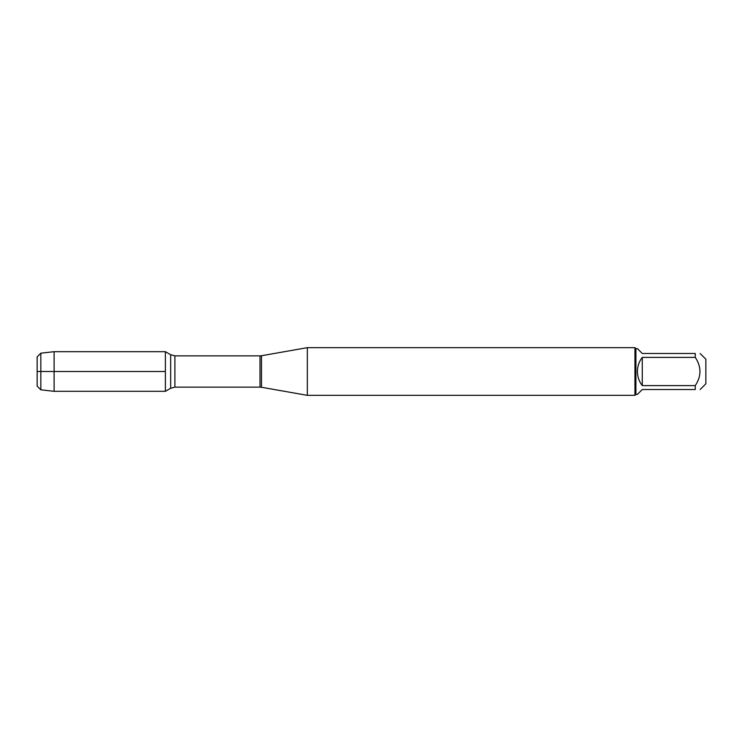 <?xml version="1.0" encoding="UTF-8"?>
<svg xmlns="http://www.w3.org/2000/svg" width="743" height="743" viewBox="0 0 743 743"><rect width="100%" height="100%" fill="white"/><g stroke="black" fill="none" stroke-linecap="round" stroke-linejoin="round"><path stroke-width="1.11" d="M307.333 371.5L307.333 395.341L634.949 395.341L634.949 347.659L307.333 347.659L307.333 371.5M165.383 391.32L165.383 351.68L165.383 391.32L170.667 388.264L170.667 354.736L165.383 351.68L54.109 351.68L54.109 371.5L165.383 371.5L37.15 371.5L54.109 371.5L54.109 391.32L165.383 391.32M700.129 353.482L705.85 359.203L705.85 383.797L700.129 389.518M642.268 389.518L637.392 394.394L635.906 394.394L635.906 348.606L637.392 348.606L642.268 353.482L695.253 353.482C701.522 353.482 701.522 353.482 695.253 353.482L695.253 357.383C701.522 366.791 701.522 376.209 695.253 385.617L695.253 389.518C701.522 389.518 701.522 389.518 695.253 389.518L642.268 389.518M642.268 357.383C639.073 361.544 637.448 366.253 637.392 371.5C637.448 376.747 639.073 381.456 642.268 385.617L642.268 357.383L695.253 357.383M642.268 385.617L695.253 385.617M40.837 389.815L37.15 386.128L37.15 356.872L40.837 353.185L40.837 389.815L54.109 391.32M261.49 387.261L260.013 387.131L260.013 355.869L261.49 355.739L261.49 387.261L307.333 395.341M260.013 355.869L174.902 355.869L174.902 387.131L170.667 388.264M261.49 355.739L307.333 347.659M260.013 387.131L174.902 387.131M174.902 355.869L170.667 354.736M635.906 348.606L634.949 347.659M635.906 394.394L634.949 395.341M40.837 353.185L54.109 351.68"/></g></svg>
